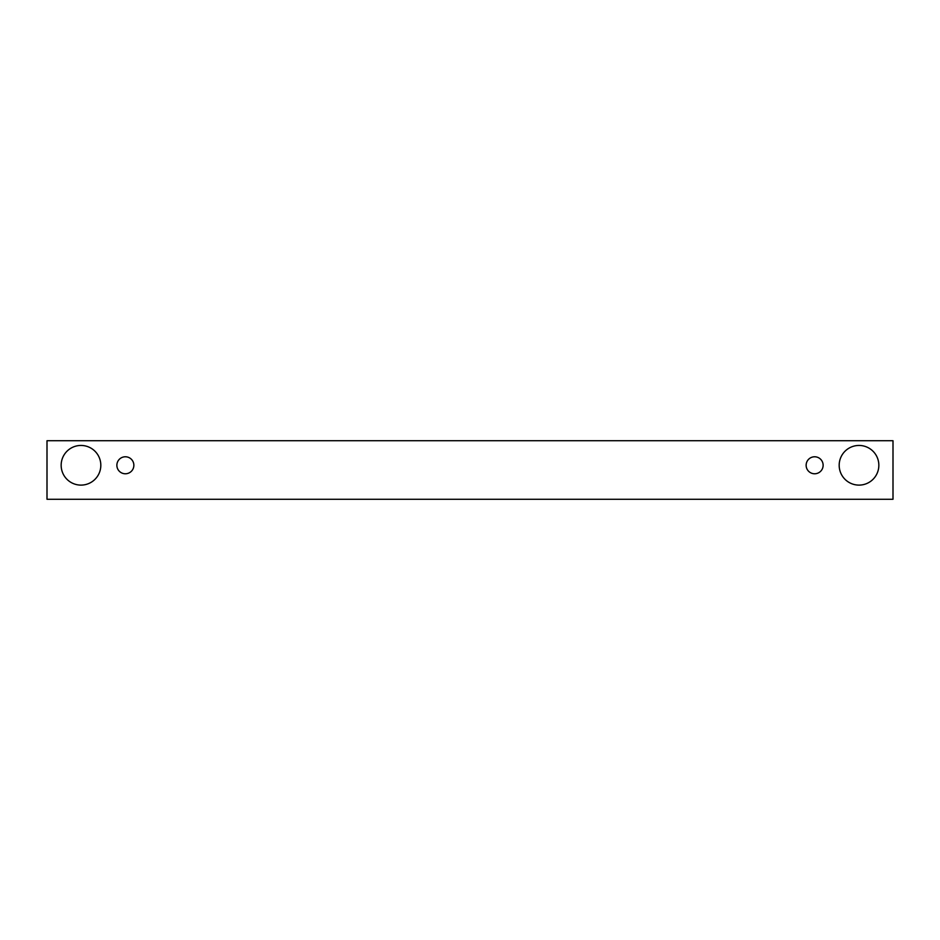 <?xml version="1.0" encoding="UTF-8"?>
<svg xmlns="http://www.w3.org/2000/svg" width="940" height="940" viewBox="0 0 940 940"><rect width="100%" height="100%" fill="white"/><g stroke="black" fill="none" stroke-linecap="round" stroke-linejoin="round"><path stroke-width="1.41" d="M125.373 473.772A8.495 8.495 0 0 1 118.005 461.035A8.495 8.495 0 0 1 132.728 461.035A8.495 8.495 0 0 1 125.373 473.772M893 499.269L893 440.731L47 440.731L47 499.269L893 499.269M80.993 485.111A19.834 19.834 0 0 1 63.814 455.36A19.834 19.834 0 0 1 98.16 455.36A19.834 19.834 0 0 1 80.993 485.111M859.007 485.111A19.834 19.834 0 0 1 841.841 455.36A19.834 19.834 0 0 1 876.186 455.36A19.834 19.834 0 0 1 859.007 485.111M814.627 473.772A8.495 8.495 0 0 1 807.272 461.035A8.495 8.495 0 0 1 821.995 461.035A8.495 8.495 0 0 1 814.627 473.772"/></g></svg>
